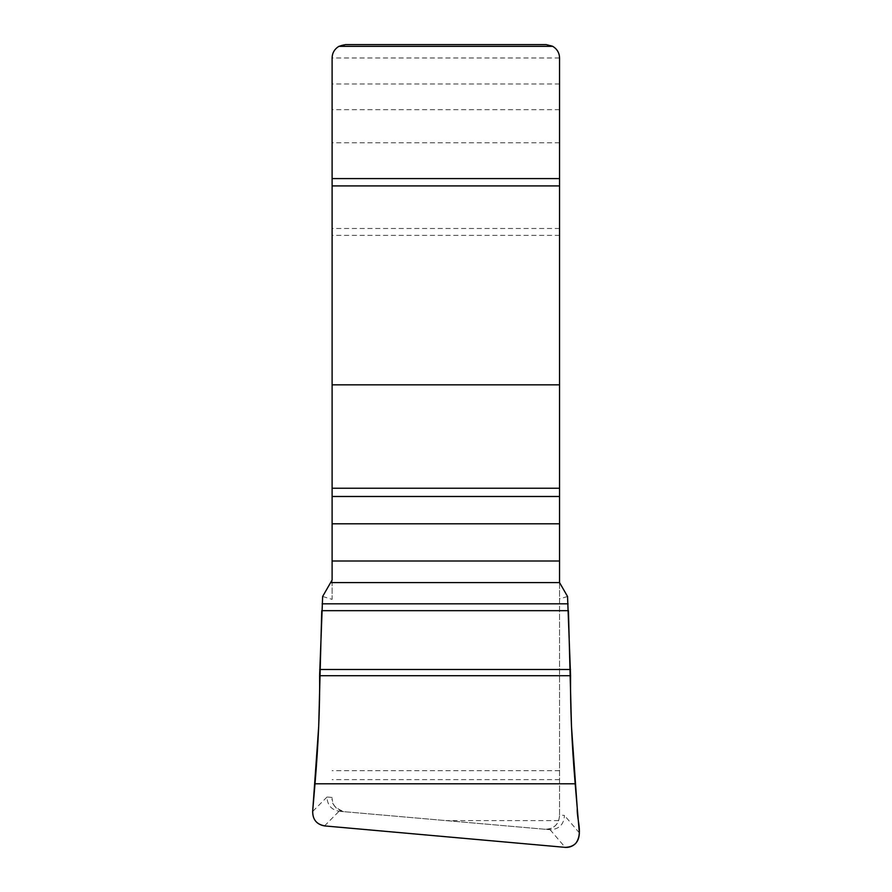 <?xml version="1.0" encoding="UTF-8"?>
<svg xmlns="http://www.w3.org/2000/svg" width="892" height="892" viewBox="0 0 892 892"><rect width="100%" height="100%" fill="white"/><g stroke="black" fill="none" stroke-linecap="round" stroke-linejoin="round"><path stroke-width="0.67" stroke-dasharray="4.46 3.34" d="M322.636 596.48L332.103 599.368L332.103 580.012M567.546 596.48L559.552 598.922L559.552 815.935L559.552 57.98L332.103 57.98L332.103 599.368M332.103 57.98A13.38 13.38 0 0 1 345.483 44.6L546.172 44.6A13.38 13.38 0 0 1 559.552 57.98M332.103 797.448L327.029 797.002C327.264 804.974 331.278 809.724 339.072 811.252L550.085 829.705C559.117 829.27 563.9 824.509 564.446 815.444L559.552 815.02M559.552 582.587L559.552 598.922M339.216 811.263L344.323 811.709C335.448 808.52 331.378 804.082 332.103 798.385C332.761 805.955 336.83 810.393 344.323 811.709L549.918 829.694M559.552 815.935L558.715 820.584A13.38 13.38 0 0 1 545.001 829.27C553.709 829.036 558.559 824.598 559.552 815.935M327.029 797.002L312.657 811.486M579.354 832.872L564.446 815.444M324.521 825.914L339.072 811.252M550.085 829.705L565.171 847.355M559.552 83.993L332.103 83.993M559.552 109.671L332.103 109.671M559.552 142.787L332.103 142.787M559.552 228.497L332.103 228.497M559.552 235.365L332.103 235.365M559.552 770.666L332.103 770.666M559.552 779.664L332.103 779.664M558.715 820.584L445.833 820.584"/><path stroke-width="1.34" d="M330.631 582.587L559.552 582.587L567.546 596.48L570.568 675.701C570.267 707.389 571.794 743.426 575.173 783.8L579.354 832.872C579.019 842.193 574.292 847.021 565.171 847.355L324.521 825.914C316.682 824.442 312.724 819.625 312.657 811.486L315.01 783.8C318.388 743.27 319.927 707.244 319.615 675.701L322.636 596.48L332.103 580.012L332.103 561.001L559.552 561.001L559.552 57.98C559.418 52.962 557.154 49.082 552.75 46.328L546.172 44.6L345.483 44.6L338.904 46.328L552.75 46.328M332.103 561.001L332.103 57.98C332.237 52.962 334.5 49.082 338.904 46.328M559.552 582.587L559.552 561.001M322.112 603.817L568.07 603.817M315.01 783.8L575.173 783.8M568.438 610.674L571.482 726.434L577.258 808.33C576.667 819.871 583.312 833.329 575.686 843.431C572.341 846.686 568.338 847.946 563.666 847.222L325.647 826.014C316.682 824.743 312.378 819.614 312.724 810.616L318.7 726.434L321.744 610.674L568.438 610.674L321.744 610.674M332.103 185.915L559.552 185.915M332.103 178.59L559.552 178.59M332.103 384.831L559.552 384.831M332.103 488.236L559.552 488.236M332.103 496.487L559.552 496.487M332.103 523.805L559.552 523.805M319.693 669.491L570.479 669.491M319.615 675.701L570.568 675.701"/></g></svg>
